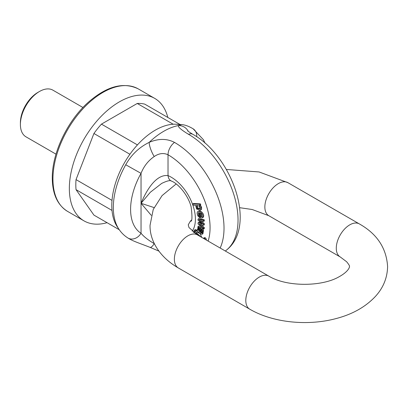 <?xml version="1.0" encoding="UTF-8"?>
<svg xmlns="http://www.w3.org/2000/svg" width="408" height="408" viewBox="0 0 408 408"><rect width="100%" height="100%" fill="white"/><g stroke="black" fill="none" stroke-linecap="round" stroke-linejoin="round"><path stroke-width="0.61" d="M107.054 222.686A70.712 40.825 -60 0 1 83.992 220.866A70.712 40.825 -60 0 1 69.345 188.491A70.712 40.825 -60 0 1 100.21 117.331A70.712 40.825 -60 0 1 154.703 98.384A70.712 40.825 -60 0 1 167.816 117.448M180.045 124.511L144.769 104.142A61.562 35.542 -60 0 0 137.241 103.469L101.449 124.134A61.562 35.542 -60 0 0 93.927 133.493L76.031 179.617A61.562 35.542 -60 0 0 76.031 189.649L93.927 215.108L119.294 229.75M76.031 189.649L112.011 210.421A61.562 35.542 -60 0 1 112.011 200.389L76.031 179.617M93.927 133.493L129.907 154.265A61.562 35.542 -60 0 1 137.43 144.906L101.449 124.134M137.241 103.469L173.221 124.241A61.562 35.542 -60 0 1 179.862 124.71M82.936 107.498L52.918 90.168A26.938 15.555 120 0 0 39.448 91.499L39.448 91.499A26.938 15.555 120 0 0 20.4 124.491A26.938 15.555 120 0 0 25.979 136.823L55.998 154.158M20.4 124.491L20.4 122.66A24.694 14.255 -60 0 1 37.862 92.417L39.448 91.499L37.862 92.417M194.203 232.825L194.942 231.117L195.687 231.464L196.187 230.857L194.703 230.02L194.31 230.158L195.498 229.561L196.982 230.398M196.84 230.571L195.687 231.464M195.187 231.142L194.993 232.346L195.549 233.504M200.904 236.915L196.177 232.56L196.972 232.101L200.032 233.514L201.792 237.431M198.971 212.476L199.247 215.016L200.201 215.98M198.324 211.344C200.042 209.146 205.668 214.863 202.934 217.546L202.144 218C204.872 215.322 199.247 209.605 197.528 211.798C196.896 212.854 197.064 214.302 198.038 216.133L199.512 217.617L200.221 217.204M205.428 239.527A1.601 0.923 -120 0 0 203.618 238.144L204.408 237.686A1.601 0.923 60 0 1 205.642 238.114A1.601 0.923 60 0 1 206.341 239.726A1.601 0.923 60 0 1 206.305 240.031M204.306 227.572L204.306 228.633L203.51 229.092L203.51 228.031L204.306 227.572L201.119 224.63M203.51 228.031L199.308 224.15L203.51 225.287L203.51 224.165L199.191 220.315L203.51 221.411L203.51 220.279L198.053 219.106L198.053 220.238L202.256 223.941L198.053 222.804L198.849 222.345L201.139 222.957M198.053 219.106L198.844 218.647L204.301 219.825L204.301 220.952L203.51 221.411M201.037 220.784L204.306 223.706L204.306 224.828L203.51 225.287M197.931 226.593L197.696 230.239L196.998 229.882L196.773 230.867L201.338 234.228L202.149 234.233L202.74 230.943L201.685 229.133L201.363 229.949L202.057 231.106L201.776 232.907L201.394 233.075L200.43 232.473L200.313 228.358L197.931 226.593L198.727 226.134L201.108 227.899L201.226 232.014L202.19 232.616M201.685 229.133L202.48 228.674L203.531 230.484L202.944 233.774L202.144 234.233L202.944 233.774M200.144 204.974L201.557 207.06L201.557 209.248L201.062 209.753L200.267 210.212L200.761 209.707L200.761 207.519L199.395 205.408M199.629 204.332L192.749 203.959L193.545 203.5L200.425 203.873L200.777 204.979L199.986 205.438L199.629 204.332L200.425 203.873M208.116 241.077A59.456 34.328 -120 0 0 168.025 154.76C163.552 152.709 158.952 153.301 154.229 156.534C148.226 160.675 143.83 166.28 141.041 173.359A52.933 30.559 120 0 0 141.041 233.259C143.815 236.655 148.211 240.113 154.229 243.632L154.403 243.744M151.286 215.358L141.041 203.306C146.385 190.429 156.029 174.078 168.025 175.598A34.236 19.768 60 0 1 191.316 201.205A34.236 19.768 60 0 1 192.178 231.203M225.333 251.022A70.712 70.712 0 0 0 226.868 249.778L226.863 249.778A70.018 40.423 -120 0 0 233.259 192.8A70.018 40.423 -120 0 0 188.527 134.303C181.478 130.045 178.061 127.133 178.276 125.572L181.667 124.629L176.684 124.267A61.562 35.542 -60 0 0 141.78 140.449A61.562 35.542 -60 0 0 117.397 226.96L119.049 229.398A62.898 36.312 -60 0 1 125.735 164.756C131.284 154.8 139.102 147.334 149.185 142.367C158.483 138.45 166.923 138.46 174.507 142.397A70.018 40.423 60 0 1 224.018 228.149A70.018 40.423 60 0 1 220.162 248.033M174.507 142.397A10.664 6.156 -60 0 0 168.025 154.76L168.025 175.598A10.664 6.911 -67 0 0 171.396 181.06A10.664 6.911 -67 0 0 171.406 181.06C170.315 180.04 167.071 180.831 161.665 183.427L150.322 192.265L141.041 203.306L154.061 207.575M198.053 222.804L198.053 223.931L203.51 229.092M203.51 224.165L204.306 223.706M199.925 220.958L200.476 220.641M203.51 220.279L204.301 219.825M201.97 223.691L201.333 223.681L201.71 223.462M201.919 216.628L200.874 216.929L200.165 212.986L201.374 213.95L201.919 216.628L201.685 216.877M200.874 216.929L201.975 216.515M201.169 213.705L201.664 216.47M199.512 217.617L199.405 216.434L198.456 215.475L198.181 212.93L199.41 212.69L200.348 217.913L202.139 218L202.939 217.541M198.614 211.099L197.528 211.798M199.405 216.434L200.017 216.082M198.671 212.65L198.39 212.752M199.721 231.877L198.155 229.928L198.461 227.751C199.67 228.322 200.088 229.699 199.721 231.877M198.859 227.791L198.951 229.469L199.696 230.678M196.998 229.882L197.492 229.592M201.011 232.932L201.802 232.473M200.43 232.473L201.226 232.014M200.501 230.53L201.292 230.071M196.253 234.202L196.631 233.616L199.93 236.354M197.115 233.534L197.1 234.717M196.177 232.56L195.514 233.733M196.187 230.857L196.865 230.469M195.498 229.561L194.703 230.02L193.382 232.381M197.141 208.544L196.534 205.454L199.063 205.923L200.012 208.723L199.706 209.013L197.141 208.544L197.936 208.085L200.022 208.707M197.018 205.3L197.936 208.085M199.354 205.433L199.986 205.438M192.749 203.959L193.137 205.173L195.57 205.306L196.641 209.09L200.267 210.212M158.885 251.104L150.011 247.34A10.664 2.938 -67.7 0 0 154.229 243.632M150.011 247.34C138.618 242.877 133.028 241.245 127.852 237.951A10.664 8.706 -58 0 0 127.857 237.951A10.664 8.706 -58 0 0 141.041 233.259L141.041 173.359L125.735 164.756M154.229 156.534A10.664 2.693 -113.2 0 1 149.185 142.367A66.086 38.158 -60 0 1 178.276 125.572A10.664 10.557 5.7 0 1 188.236 131.294M181.667 124.629C184.865 124.782 188.685 126.174 193.117 128.8L193.117 128.8A10.664 8.706 122 0 1 196.743 136.756M52.943 179.02A70.712 40.825 120 0 0 67.585 211.395C57.508 205.102 52.408 194.004 52.285 178.107C51.969 153.265 67.305 120.967 88.087 102.459C106.661 86.18 123.4 81.661 138.302 88.913A70.712 40.825 120 0 0 83.808 107.86A70.712 40.825 120 0 0 52.943 179.02M190.235 221.36A23.572 13.607 -120 0 0 190.526 221.202C192.209 221.794 192.408 217 191.107 206.825C188.425 195.743 178.327 183.549 171.396 181.06M198.456 215.475L199.247 215.016M198.155 229.928L198.951 229.469M202.74 230.943L203.531 230.484M200.43 231.514L201.221 231.056M200.313 228.358L201.108 227.899M194.198 232.8L194.993 232.346M200.761 207.519L201.557 207.06M200.761 209.707L201.557 209.248M187.66 130.79C188.384 131.182 185.982 130.045 192.8 134.298L192.8 134.298A10.664 6.156 120 0 0 188.527 134.303M287.89 182.662A19.079 11.016 120 0 0 268.806 193.678A19.079 11.016 120 0 0 268.806 215.71L340.236 256.948A19.079 11.016 120 0 1 340.236 234.916A19.079 11.016 120 0 1 359.32 223.9L287.89 182.662L259.116 171.962L226.364 169.458M176.185 183.942L162.058 195.616L153.24 209.442L150.047 225.303C149.675 240.761 159.712 257.244 178.327 267.949A19.079 11.016 -60 0 1 174.374 259.213A19.079 11.016 -60 0 1 182.702 240.011A19.079 11.016 -60 0 1 197.411 234.896L189.006 227.562L188.251 224.849L190.184 221.422L191.27 220.249M178.327 267.949L249.757 309.188A19.079 11.016 -60 0 1 245.805 300.451A19.079 11.016 -60 0 1 254.138 281.25A19.079 11.016 -60 0 1 268.841 276.14C286.549 287.002 321.443 286.768 338.579 277.047C348.942 271.463 349.702 266.715 349.437 266.516C349.85 266.128 348.916 264.542 346.632 261.747L340.236 256.948M154.703 98.384L138.302 88.913M83.992 220.866L67.585 211.395M201.333 223.676L202.123 223.222M127.857 237.951C124.343 235.737 121.411 232.886 119.049 229.398M192.8 134.298C231.739 155.678 257.076 225.522 226.863 249.778M193.117 128.8L203.322 139.607L205.102 143.203M239.644 207.682L252.226 209.518L268.806 215.71M197.411 234.896L268.841 276.14M249.757 309.188C273.11 322.835 307.989 326.242 336.518 318.454C352.752 314.16 365.777 306.755 375.59 296.233C383.336 287.681 387.34 277.782 387.6 266.546C386.437 248.079 377.012 233.866 359.32 223.9"/></g></svg>
